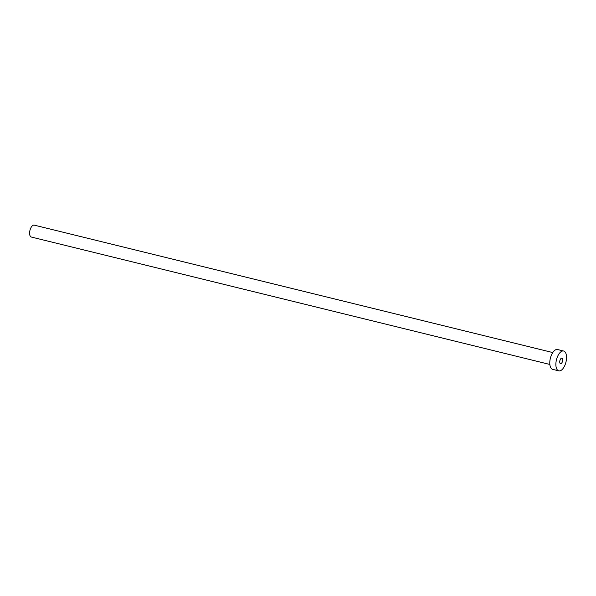 <?xml version="1.0" encoding="UTF-8"?>
<svg xmlns="http://www.w3.org/2000/svg" width="596" height="596" viewBox="0 0 596 596"><rect width="100%" height="100%" fill="white"/><g stroke="black" fill="none" stroke-linecap="round" stroke-linejoin="round"><path stroke-width="0.89" d="M561.559 358.211A2.809 1.341 103.8 0 0 559.83 360.938A2.809 1.341 103.8 0 0 560.538 363.664A2.809 1.341 103.8 0 0 560.851 363.672A2.809 1.341 103.8 0 0 562.579 360.945A2.809 1.341 103.8 0 0 561.872 358.211A2.809 1.341 103.8 0 0 561.559 358.211M549.855 364.461L31.335 237.044A6.124 2.935 -76.2 0 1 29.8 231.077A6.124 2.935 -76.2 0 1 33.57 225.139A6.124 2.935 -76.2 0 1 34.255 225.139L552.775 352.564M558.772 370.854L552.678 369.356A10.207 4.887 -76.2 0 1 550.115 359.425A10.207 4.887 -76.2 0 1 556.403 349.524A10.207 4.887 -76.2 0 1 557.551 349.532L563.645 351.029A10.207 4.887 -76.2 0 1 566.2 360.96A10.207 4.887 -76.2 0 1 559.92 370.861A10.207 4.887 -76.2 0 1 558.772 370.854A10.207 4.887 -76.2 0 1 556.21 360.923A10.207 4.887 -76.2 0 1 562.49 351.022A10.207 4.887 -76.2 0 1 563.645 351.029"/></g></svg>
